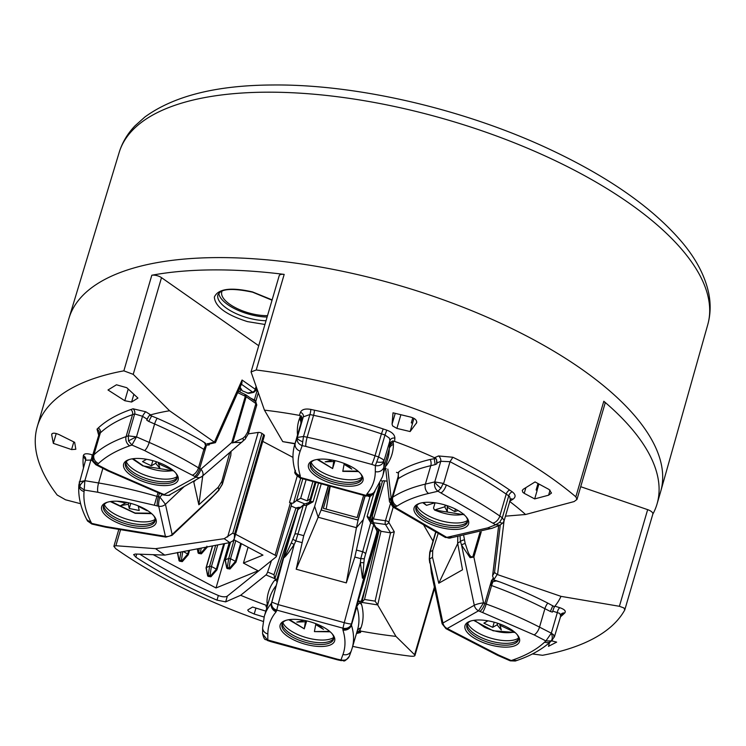 <?xml version="1.0" encoding="UTF-8"?>
<svg xmlns="http://www.w3.org/2000/svg" width="746" height="746" viewBox="0 0 746 746"><rect width="100%" height="100%" fill="white"/><g stroke="black" fill="none" stroke-linecap="round" stroke-linejoin="round"><path stroke-width="1.12" d="M428.605 493.442A7.003 5.222 -103.3 0 1 425.388 484.117L434.759 481.907L443.18 483.371L440.951 488.164L437.977 491.232L428.605 493.442C415.848 496.454 405.339 500.659 397.086 506.077L395.539 506.776A7.003 5.464 -107.1 0 1 392.014 497.526L398.196 476.377M92.355 460.58L90.881 460.077L84.848 480.685L84.205 490.001L79.906 486.905L79.281 481.879L84.848 480.685A7.003 3.292 146.1 0 0 79.906 486.905M87.702 521.212A7.003 2.676 -32.9 0 1 87.543 521.016L91.87 524.037M205.868 444.803L206.511 445.129L199.676 468.497A7.003 2.835 16.3 0 1 198.464 467.845L203.863 449.39A210.876 85.203 -163.7 0 0 154.609 423.97L148.724 421.406L146.757 420.147L147.046 419.168L142.523 416.287L136.49 436.886L131.921 445.045L128.554 441.017L128.256 435.841L136.49 436.886A7.003 0.643 153.7 0 0 128.554 441.017M98.621 434.993L97.017 429.137A4.206 3.749 47.1 0 1 99.097 434.032L100.356 432.866L93.949 454.771L92.691 455.955L99.097 434.032L92.317 456.533L92.691 455.955L93.25 460.981L97.25 464.646L95.852 464.721L107.638 470.791L159.998 493.498A7.003 0.998 -70 0 0 160.595 493.059L164.586 494.794A7.003 5.968 60.5 0 0 169.836 494.738C170.424 495.475 168.27 495.558 163.393 494.971L195.946 477.058A7.003 2.341 -64.7 0 0 200.944 469.103L231.792 442.509A3.506 1.417 16.3 0 1 232.659 443.003L246.18 396.76L245.415 394.597M341.836 660.275L340.978 659.958L342.964 654.466A7.003 6.406 19.9 0 0 351.347 650.698L349.361 656.191C342.908 664.285 344.083 659.408 341.323 660.658L337.686 659.884A7.003 1.175 -78 0 1 337.341 659.184L267.795 639.975L267.842 633.951A7.003 6.369 0.5 0 1 262.639 627.75L262.592 633.764L267.31 639.919M490.905 585.284A7.003 2.835 -163.7 0 0 491.586 585.554L486.187 604.008A7.003 2.835 16.3 0 1 484.825 603.439L491.661 580.062L492.351 580.369L490.905 585.284L492.892 581.749L496.351 580.929L499.885 581.945A213.682 86.331 16.3 0 1 547.788 603.104L554.418 606.74L553.933 607.822L554.893 606.162L559.892 607.729C564.647 609.417 566.242 611.188 564.675 613.053A4.206 3.739 -133.2 0 0 561.402 613.883L554.427 636.758L551.229 641.084A7.003 6.229 -133.1 0 1 544.645 642.12C536.943 649.3 526.517 655.193 513.388 659.8L511.234 660.555L498.514 655.007A7.003 1.921 -66.5 0 1 497.517 655.286L510.236 660.825L515.682 660.881M552.478 639.909L550.986 640.917L545.904 640.945L551.313 633.186L553.579 634.753L554.054 637.336M387.836 469.075L391.118 497.806A7.003 5.464 72.9 0 0 394.643 507.047L446.798 537.39A7.003 5.464 72.9 0 0 450.659 537.931L445.073 537.288A7.003 3.348 -59.8 0 0 446.798 537.39L487.809 527.87L495.642 524.774L500.016 525.137L503.093 522.769A7.003 2.024 -143.8 0 1 499.671 522.321L502.328 517.78L504.165 520.596L503.093 522.769M510.208 499.242L509.714 496.715L508.735 495.857L502.328 517.78L499.801 516.027L506.208 494.122A252.931 102.193 -163.7 0 0 480.946 478.111L450.025 461.69L440.783 461.298L434.759 481.907C434.013 485.935 435.086 489.04 437.977 491.232L495.642 524.774L499.671 522.321M383.929 461.112L383.873 467.127A210.876 85.203 16.3 0 1 382.474 476.834L387.864 458.38A210.876 85.203 -163.7 0 0 389.272 448.672L389.953 440.504L383.929 461.112C382.428 464.749 379.574 466.25 375.35 465.616L378.586 456.953L383.034 459.433L383.929 461.112A7.003 2.499 -168.6 0 1 376.916 461.97M310.784 409.405A4.206 0.709 102.1 0 1 309.935 414.534L303.296 416.846L302.316 419.709L301.664 416.641L299.379 415.382L300.424 412.314C301.86 409.395 305.319 408.426 310.784 409.405L314.411 410.179A256.41 103.601 16.3 0 1 383.202 428.959L386.754 430.144C392.042 432.102 394.746 434.759 394.886 438.107A4.206 3.478 -175.3 0 0 389.953 440.504L389.281 438.051L384.992 435.03L378.586 456.953L375.024 455.759A252.931 102.193 16.3 0 0 307.156 437.231L303.519 436.457L309.935 414.534L313.572 415.317L307.156 437.231A7.003 1.175 102 0 0 305.813 446.406L302.177 445.632L300.181 451.125A7.003 6.406 -160.1 0 1 295.285 442.938L297.272 437.454L303.519 436.457L302.177 445.632C298.214 444.038 296.582 441.306 297.272 437.454A7.003 2.527 17.4 0 0 302.391 441.623M329.639 631.34L314.439 631.601M267.516 315.642A31.36 12.673 16.3 0 1 266.947 315.651A31.36 12.673 16.3 0 1 225.581 300.806A31.36 12.673 16.3 0 1 221.758 291.928A31.36 12.673 16.3 0 1 222.038 291.145M80.605 503.727L65.573 499.801L57.2 495.027A308.285 124.554 16.3 0 1 37.3 426.544A308.285 124.554 16.3 0 1 123.855 370.846L133.217 374.352L161.5 277.652L258.722 345.734M256.223 369.988L251.057 371.946L279.209 275.675A7.003 2.835 16.3 0 1 284.179 274.388L256.223 369.988A308.285 124.554 16.3 0 1 575.847 496.836L603.803 401.236A308.285 124.554 16.3 0 1 619.693 415.802A308.285 124.554 16.3 0 1 657.039 503.988A308.285 124.554 16.3 0 1 652.797 514.208M580.705 486.7L647.659 509.649A7.003 2.835 16.3 0 1 651.985 512.082A7.003 2.835 16.3 0 1 652.834 514.087L624.775 609.93A308.285 124.554 16.3 0 1 542.529 655.286L532.448 653.944M434.62 588.24L414.935 655.529L414.59 654.736C415.569 656.032 414.086 656.508 410.16 656.144A308.285 124.554 16.3 0 1 352.699 646.372M263.161 621.437A308.285 124.554 16.3 0 1 115.77 548.711L113.877 546.314L115.872 545.727L120.386 530.303M624.775 609.93L623.945 607.953L619.394 606.293L560.992 596.352A242.385 97.931 16.3 0 1 554.893 606.162A242.385 97.931 -163.7 0 1 554.418 606.74M266.788 607.869L265.809 605.146A242.385 97.931 16.3 0 1 240.65 595.289L225.674 601.863L216.993 600.148A295.677 119.463 16.3 0 1 135.819 557.15L133.637 554.614L135.371 554.026L164.801 555.108L229.805 542.594L233.05 540.794L234.319 538.612L234.524 534.257A140.127 56.621 16.3 0 1 232.845 533.082L224.201 538.687L155.588 548.674A242.385 97.931 -163.7 0 0 164.801 555.108M264.112 617.054L254.2 614.023L248.744 611.534L247.719 610.125M358.201 601.397L356.765 606.321A7.003 2.835 -163.7 0 0 356.83 606.647L351.431 625.101A7.003 2.835 16.3 0 1 351.385 624.458L358.201 601.397A4.206 1.697 16.3 0 1 360.635 602.805A4.206 1.697 16.3 0 1 361.101 603.467L361.773 605.146A213.682 86.331 16.3 0 1 360.98 627.787L359.385 630.846A242.385 97.931 -163.7 0 0 361.045 631.153L360.505 632.496A4.206 4.075 22.2 0 0 356.42 633.643M356.765 606.321L358.947 603.439L360.514 603.206L361.773 605.146M234.319 538.612L264.401 435.729A2.807 1.128 -163.7 0 0 264.065 434.927A2.807 1.128 -163.7 0 0 263.664 434.601L234.524 534.257M412.79 417.797L411.298 422.87L412.566 423.215L410.132 431.552L396.891 428.409L392.657 425.947L392.06 424.204L395.231 413.359M538.006 483.529L536.113 489.991L537.111 490.579L534.677 498.906L524.214 493.33L522.862 492.332L522.265 490.448L523.272 489.255L535.059 481.925L549.047 489.479L551.49 493.041L548.59 495.195L550.072 490.131M215.342 442.686L209.393 443.991L207.211 443.637L209.216 444.933L206.511 445.129M358.22 601.08L361.316 601.295L361.829 602.582L379.182 530.238M390.279 504.221L385.458 520.699A2.807 0.96 97.1 0 0 385.449 524.457L390.55 532.831L375.107 601.145L377.672 604.913L361.782 602.395L364.524 599.467L380.982 531.292L376.096 527.954M560.47 615.422L559.817 613.417L552.683 611.114M156.184 520.158A28.376 11.46 16.3 0 1 142.533 528.355A28.376 11.46 16.3 0 1 101.615 509.387A28.376 11.46 16.3 0 1 106.706 502.45A28.376 11.46 16.3 0 1 132.117 503.764A28.376 11.46 16.3 0 1 154.236 516.344A28.376 11.46 16.3 0 1 156.184 520.158M107.527 502.179A26.837 10.845 -163.7 0 0 103.498 506.012A26.837 10.845 -163.7 0 0 103.452 508.455A26.837 10.845 -163.7 0 0 106.753 513.696A26.837 10.845 -163.7 0 0 142.15 526.387A26.837 10.845 -163.7 0 0 155.009 521.081A26.837 10.845 -163.7 0 0 155.056 518.638A26.837 10.845 -163.7 0 0 153.695 515.682M126.717 460.59A28.376 11.46 16.3 0 1 128.694 459.704A28.376 11.46 16.3 0 1 174.685 471.873A28.376 11.46 16.3 0 1 176.224 473.598A28.376 11.46 16.3 0 1 175.058 483.464A28.376 11.46 16.3 0 1 137.935 479.352A28.376 11.46 16.3 0 1 126.717 460.59M129.515 459.433A26.837 10.845 -163.7 0 0 128.387 459.984A26.837 10.845 -163.7 0 0 125.496 463.266A26.837 10.845 -163.7 0 0 128.741 470.95A26.837 10.845 -163.7 0 0 151.615 482.103A26.837 10.845 -163.7 0 0 174.107 481.618A26.837 10.845 -163.7 0 0 177.007 478.335A26.837 10.845 -163.7 0 0 175.683 472.936M298.335 507.308L297.477 508.259L295.966 508.063L291.108 506.021M139.828 554.185A295.677 119.463 -163.7 0 0 218.364 595.485A7.003 2.835 -163.7 0 0 227.353 596.091L271.469 560.628L267.6 572.023L273.987 574.709L274.78 578.756L276.915 579.474L294.978 517.687M298.176 507.989L274.854 578.663L265.968 574.933L240.65 595.289M309.413 621.577A28.376 11.46 16.3 0 1 331.196 632.767A28.376 11.46 16.3 0 1 332.735 634.492A28.376 11.46 16.3 0 1 305.394 644.264A28.376 11.46 16.3 0 1 282.529 631.918A28.376 11.46 16.3 0 1 285.205 620.597A28.376 11.46 16.3 0 1 309.413 621.577M468.087 622.127A28.376 11.46 16.3 0 1 470.064 621.241A28.376 11.46 16.3 0 1 516.055 633.41A28.376 11.46 16.3 0 1 517.603 635.144A28.376 11.46 16.3 0 1 516.428 645.001A28.376 11.46 16.3 0 1 479.305 640.898A28.376 11.46 16.3 0 1 468.087 622.127M470.885 620.98A26.837 10.845 -163.7 0 0 469.766 621.53A26.837 10.845 -163.7 0 0 466.865 624.812A26.837 10.845 -163.7 0 0 470.111 632.487A26.837 10.845 -163.7 0 0 492.985 643.649A26.837 10.845 -163.7 0 0 515.477 643.164A26.837 10.845 -163.7 0 0 518.377 639.872A26.837 10.845 -163.7 0 0 517.053 634.473M458.296 510.628A28.376 11.46 16.3 0 1 466.67 517.435A28.376 11.46 16.3 0 1 454.967 529.446A28.376 11.46 16.3 0 1 424.371 521.09A28.376 11.46 16.3 0 1 419.14 503.541A28.376 11.46 16.3 0 1 458.296 510.628M419.961 503.27A26.837 10.845 -163.7 0 0 415.932 507.103A26.837 10.845 -163.7 0 0 419.187 514.787A26.837 10.845 -163.7 0 0 425.649 519.58A26.837 10.845 -163.7 0 0 454.584 527.487A26.837 10.845 -163.7 0 0 467.444 522.172A26.837 10.845 -163.7 0 0 466.119 516.773M337.751 461.326A28.376 11.46 16.3 0 1 359.544 472.516A28.376 11.46 16.3 0 1 361.083 474.251A28.376 11.46 16.3 0 1 333.742 484.014A28.376 11.46 16.3 0 1 310.877 471.668A28.376 11.46 16.3 0 1 313.553 460.347A28.376 11.46 16.3 0 1 337.751 461.326M103.871 505.126A26.837 10.845 -163.7 0 0 103.862 505.452A26.837 10.845 -163.7 0 0 103.992 506.609A26.837 10.845 -163.7 0 0 107.293 511.849A26.837 10.845 -163.7 0 0 133.469 523.692A26.837 10.845 -163.7 0 0 155.009 520.41A26.837 10.845 -163.7 0 0 155.177 520.13M125.86 462.38A26.837 10.845 -163.7 0 0 125.85 462.707A26.837 10.845 -163.7 0 0 129.282 469.103A26.837 10.845 -163.7 0 0 152.147 480.265A26.837 10.845 -163.7 0 0 174.648 479.771A26.837 10.845 -163.7 0 0 176.998 477.664A26.837 10.845 -163.7 0 0 177.175 477.384M282.37 623.274A26.837 10.845 -163.7 0 0 282.361 623.609A26.837 10.845 -163.7 0 0 285.793 629.997A26.837 10.845 -163.7 0 0 306.401 640.581A26.837 10.845 -163.7 0 0 333.518 638.567A26.837 10.845 -163.7 0 0 333.686 638.278M286.026 620.327A26.837 10.845 -163.7 0 0 282.007 624.169A26.837 10.845 -163.7 0 0 285.252 631.843A26.837 10.845 -163.7 0 0 305.86 642.427A26.837 10.845 -163.7 0 0 333.518 639.229A26.837 10.845 -163.7 0 0 332.194 633.83M467.229 623.917A26.837 10.845 -163.7 0 0 467.22 624.253A26.837 10.845 -163.7 0 0 470.651 630.64A26.837 10.845 -163.7 0 0 493.526 641.802A26.837 10.845 -163.7 0 0 516.018 641.318A26.837 10.845 -163.7 0 0 518.377 639.21A26.837 10.845 -163.7 0 0 518.545 638.921M416.305 506.217A26.837 10.845 -163.7 0 0 416.296 506.543A26.837 10.845 -163.7 0 0 419.728 512.94A26.837 10.845 -163.7 0 0 426.19 517.743A26.837 10.845 -163.7 0 0 467.444 521.501A26.837 10.845 -163.7 0 0 467.611 521.221M310.718 463.024A26.837 10.845 -163.7 0 0 310.709 463.359A26.837 10.845 -163.7 0 0 314.141 469.747A26.837 10.845 -163.7 0 0 334.749 480.331A26.837 10.845 -163.7 0 0 361.866 478.317A26.837 10.845 -163.7 0 0 362.034 478.027M314.374 460.077A26.837 10.845 -163.7 0 0 310.355 463.919A26.837 10.845 -163.7 0 0 313.6 471.593A26.837 10.845 -163.7 0 0 334.208 482.177A26.837 10.845 -163.7 0 0 361.866 478.979A26.837 10.845 -163.7 0 0 360.542 473.579M104.328 504.436A27.779 11.218 -163.7 0 0 107.405 508.772A27.779 11.218 -163.7 0 0 131.986 520.531A27.779 11.218 -163.7 0 0 155.168 519.3M126.316 461.69A27.779 11.218 -163.7 0 0 129.394 466.026A27.779 11.218 -163.7 0 0 153.061 477.571A27.779 11.218 -163.7 0 0 176.345 477.067A27.779 11.218 -163.7 0 0 177.156 476.554M208.218 576.378L207.864 575.52L208.638 575.306L210.493 575.931L210.848 576.789L208.218 576.378M179.6 561.216L179.236 560.358L180.019 560.143L181.875 560.768L182.229 561.626L179.6 561.216M227.297 568.601L226.943 567.743L227.726 567.538L229.572 568.154L229.936 569.012L227.297 568.601M282.837 622.584A27.779 11.218 -163.7 0 0 285.905 626.92A27.779 11.218 -163.7 0 0 307.24 637.877A27.779 11.218 -163.7 0 0 333.667 637.448M283.937 556.861L271.777 602.125L278.081 604.596L276.747 610.097A7.003 6.406 -170 0 1 271.647 602.721A7.003 6.406 -170 0 1 271.777 602.153M291.304 542.892L294.194 544.533L288.338 552.898C284.487 557.728 283.06 558.894 284.058 556.395A3.506 1.417 16.3 0 1 284.077 556.339A3.506 1.417 16.3 0 1 284.31 556.003C284.72 557.691 289.038 547.601 291.304 542.892L294.847 534.239L303.277 505.424L297.831 509.76L304.06 504.259L303.277 505.424L306.653 505.331L295.836 540.934L292.945 539.293M373.532 522.974L377.047 529.809L377.178 531.422L363.656 577.665A3.506 1.417 16.3 0 1 363.75 578.159L351.487 623.861A7.003 6.406 -170 0 1 342.936 628.169L276.747 610.097L276.645 610.694A7.003 6.406 -170 0 1 271.544 603.318L284.058 556.395M467.695 623.227A27.779 11.218 -163.7 0 0 470.763 627.563A27.779 11.218 -163.7 0 0 494.439 639.117A27.779 11.218 -163.7 0 0 517.715 638.613A27.779 11.218 -163.7 0 0 518.526 638.1M416.762 505.527A27.779 11.218 -163.7 0 0 419.839 509.863A27.779 11.218 -163.7 0 0 426.535 514.833A27.779 11.218 -163.7 0 0 467.602 520.391M311.175 462.334A27.779 11.218 -163.7 0 0 314.252 466.67A27.779 11.218 -163.7 0 0 335.579 477.627A27.779 11.218 -163.7 0 0 362.015 477.198M208.199 575.38L209.607 566.205L211.444 566.503L217.757 544.916M227.288 567.613L228.696 558.428L230.533 558.726L235.801 540.719M198.678 553.439L198.324 552.59L199.107 552.376L200.954 552.991L201.308 553.849L198.678 553.439M373.429 524.279L370.669 522.806L371.527 521.333L373.69 523.328L373.429 524.279M306.709 620.896L304.321 628.589L305.543 620.635M445.884 505.266L444.737 506.832L434.498 509.994L433.51 508.063L435.049 502.795M335.047 460.646L332.669 468.339L333.891 460.385M304.163 504.184L310.196 502.123A2.807 1.128 -163.7 0 0 310.187 502.17M306.848 503.671L306.653 505.331L313.087 501.788A2.807 1.128 -163.7 0 0 310.196 502.123L315.978 482.345L310.215 502.067M256.037 402.364L255.654 401.665L255.887 403.549L246.18 396.76A3.506 1.417 -163.7 0 0 245.322 396.266L244.856 394.569M256.419 405.358L255.887 403.549L247.467 432.363A3.506 1.417 16.3 0 1 248.362 433.752L256.792 404.929L255.701 401.693L245.779 394.765L238.328 391.184M218.923 490.234L210.633 498.813L218.82 489.963L218.224 487.259L221.823 481.44L222.383 483.958A3.506 1.417 16.3 0 1 222.373 484.275L218.82 489.963L222.383 483.958L230.803 455.452L230.962 451.526M344.447 463.518L344.009 464.254L351.814 469.113L346.461 464.338M330.795 459.806L332.119 460.17L325.163 461.839L333.882 461.485L334.18 460.45M445.259 505.07L444.737 506.832L447.358 511.821L447.33 505.732M447.227 505.704L447.358 511.821M447.852 505.909L447.432 507.336L454.715 511.579L455.442 509.089M454.715 511.579L458.109 510.525M487.987 620.821L483.874 623.143L492.705 627.33L497.078 624.85L501.312 629.988L499.624 623.917M492.705 627.33L494.206 622.201M498.114 623.386L497.078 624.85L497.563 623.208M302.456 620.057L303.771 620.42L296.815 622.089L305.534 621.735L305.841 620.7M316.099 623.768L315.661 624.505L323.466 629.363L318.113 624.588M146.617 459.275L142.505 461.606L151.335 465.784L155.709 463.313L159.942 468.441L158.255 462.38M151.335 465.784L152.827 460.664M156.735 461.849L155.709 463.313L156.194 461.662M130.764 503.382L129.263 508.502L139.232 510.469L138.299 506.264L147.121 510.768L143.661 508.334M126.643 502.403L120.796 505.574L128.331 504.296L128.293 502.767M128.741 502.869L128.331 504.296L129.263 508.502M344.251 463.443L342.787 471.351M422.73 502.655L426.516 505.35L434.871 502.776M514.787 632.235L499.68 625.148L500.007 624.057M314.448 631.349L315.903 623.693M173.408 470.689L158.311 463.602L158.628 462.511M116.908 501.209L126.214 503.046L126.419 502.356M332.651 468.581L317.861 459.359M463.928 514.18C455.685 516.101 445.875 514.712 434.498 509.994L464.124 514.759M304.303 628.831L289.513 619.609M363.628 495.363L357.138 517.565L323.363 508.343L329.863 486.14M321.33 510.077L328.445 485.758M365.036 495.745L357.921 520.065M463.77 535.898L465.168 543.498C467.033 548.207 469.066 558.334 472.843 556.665L479.967 532.308M365.195 495.792L358.08 520.111L321.116 510.022L328.231 485.693M330.217 486.243L326.17 509.108M437.035 462.93L436.541 459.536L434.508 457.708L438.517 455.955A4.206 2.807 66.4 0 1 440.783 461.298L437.035 462.93L436.746 463.919L435.123 464.637L430.787 465.663A210.876 85.203 -163.7 0 0 398.187 478.727A7.003 2.835 -163.7 0 1 397.842 478.913L398.644 472.004A4.206 1.697 -163.7 0 0 398.336 472.423A4.206 1.697 -163.7 0 0 398.317 472.554M398.336 472.423L400.052 470.922A213.682 86.331 16.3 0 1 430.218 459.461L436 458.389M235.848 562.214L235.484 561.356L235.848 562.214L235.484 561.356L230.533 558.726M188.141 554.828L187.787 553.97L188.141 554.828L187.787 553.97L183.236 551.555M216.76 569.991L216.349 569.095L211.444 566.503M377.271 530.555L377.271 531.917A3.506 1.417 -163.7 0 0 377.178 531.422L373.699 524.652L364.281 558.773L360.756 558.661L370.669 522.806L367.107 516.54A2.807 1.128 16.3 0 1 369.615 518.395L379.751 483.706M321.116 510.022L318.16 517.239L356.429 527.692L358.08 520.111M370.175 496.071L363.283 519.654L356.429 527.692L346.312 582.896L296.19 569.217L318.16 517.239L314.653 506.375L321.265 483.79M379.565 485.553L380.096 489.273M386.158 468.395L385.701 468.619L389.477 501.694A7.003 5.185 173.5 0 1 391.118 497.806L392.014 497.526A7.003 2.835 16.3 0 0 392.788 497.181A7.003 6.061 56.7 0 0 397.086 506.077M435.934 531.982L430.116 551.872L429.267 559.034L429.743 552.301L435.72 531.851M431.393 572.993L430.209 562.848L431.393 573.003L442.145 623.833A7.003 1.278 -11.9 0 1 442.938 623.013A7.003 5.968 60.5 0 0 447.208 628.533A7.003 2.341 115.3 0 1 446.005 628.71L442.145 623.833M481.217 531.954L473.869 557.057L470.083 557.644L461.56 545.121L460.459 541.512L460.077 536.486M378.698 529.884L377.448 534.164C376.348 537.614 376.096 537.969 376.693 535.218L363.75 578.159L362.444 578.178L360.383 562.605L360.756 558.661L354.835 557.048L363.283 519.654M438.21 533.306L432.727 550.399L430.116 551.872A3.506 1.417 -163.7 0 0 429.743 552.301M492.92 578.327L492.323 580.36M398.178 473.067L396.508 472.33M276.915 579.474A4.206 1.697 -163.7 0 0 275.106 579.978L276.729 580.994L277.139 582.15M198.259 553.15L197.569 548.804M235.484 561.356L229.572 568.154L229.936 569.012M228.696 558.428L234.095 539.815M187.787 553.97L181.875 560.768L182.229 561.626M216.405 569.133L210.493 575.931L210.848 576.789M209.607 566.205L215.678 545.317M314.653 506.375L303.734 535.665L298.223 534.155A3.506 1.417 -163.7 0 0 294.847 534.239M376.693 535.218A2.807 2.564 10 0 0 376.777 534.714M232.659 443.003L242.879 438.312A3.506 2.275 48 0 1 242.767 441.324A3.506 2.275 48 0 1 242.553 441.483L241.49 442.453L231.792 442.509L245.322 396.266L238.282 392.928L237.722 391.193M221.823 481.44L229.796 452.533M238.282 392.928L237.657 392.676M374.846 491.567C368.188 499.932 369.68 495.027 366.351 496.109L366.398 495.503A7.003 6.406 10 0 0 374.949 491.222L374.977 491.185M464.068 539.89A3.506 1.119 163.1 0 0 460.459 541.512L457.652 543.097L457.839 536.197M457.652 543.097L462.52 569.795L438.779 583.223L457.727 543.508M438.779 583.223L432.512 557.318L432.727 550.399M354.835 557.048L346.312 582.906M296.19 569.217L303.734 535.665M496.351 580.929L496.407 580.752A4.206 1.697 -163.7 0 0 493.563 580.229L494.066 579.418L492.565 576.089L498.654 525.678M493.833 579.297L493.563 580.229M206.017 547.172L200.954 552.991L201.308 553.849M206.866 546.193L207.22 547.051M226.887 568.312L225.348 559.789L228.658 558.437M225.301 560.414L225.348 559.789M179.18 560.927L177.688 552.627M177.595 553.028L177.641 552.404L177.595 553.028M207.798 576.089L206.26 567.566L209.57 566.214M206.213 568.191L206.26 567.566M369.904 520.158L378.819 489.656L379.966 483.287M378.949 530.07L358.267 600.81M202.744 475.855L198.837 504.781L193.764 481.925L195.461 480.256M218.224 487.259L198.846 504.781M162.432 494.523L159.821 496.995L165.444 504.305A7.003 6.257 167.5 0 1 158.712 506.226A7.003 1.389 -78.8 0 1 159.821 496.995L158.394 496.715A7.003 2.835 16.3 0 1 156.921 496.351L157.975 492.752M472.843 556.665A3.506 1.417 -163.7 0 1 473.869 557.057L483.557 602.843L478.559 610.797A7.003 5.968 -119.5 0 1 474.288 605.276L461.56 545.121A3.506 1.119 163.1 0 1 465.168 543.498M361.316 601.295L365.363 587.475M209.495 443.963L209.216 444.933M337.341 659.184L340.978 659.958C345.156 660.825 347.99 659.455 349.482 655.837M434.368 587.083L414.59 654.736L395.967 636.394L377.718 604.987L394.27 531.767L388.769 522.293A2.807 1.128 16.3 0 0 388.517 521.986A2.807 1.128 16.3 0 0 385.458 520.699A140.127 56.621 16.3 0 1 373.494 518.964L384.647 480.825A2.807 1.128 -163.7 0 0 382.428 481.31L372.347 515.756L372.105 521.547M308.219 503.718L309.795 501.172L315.353 482.177L309.786 501.228L310.205 498.841L307.287 500.883A140.127 56.621 16.3 0 1 300.685 498.263L306.121 479.659M300.181 451.125C297.477 458.603 297.486 466.744 300.218 475.538L300.321 476.834A7.003 6.406 -170 0 1 295.146 470.866M302.316 419.709L301.598 421.947L300.293 416.399L301.039 415.69M392.06 424.204L393.011 412.808L410.72 417.107C415.559 418.525 417.415 420.66 416.296 423.514L416.781 421.882M416.734 422.609L410.132 431.552M247.98 609.818L252.614 607.039L265.837 611.133M302.839 478.764L296.479 500.519L300.685 498.263M233.88 539.703L262.974 555.117L243.438 563.071L258.088 570.83L216.014 587.969L153.172 554.679M243.438 563.071L248.073 547.219M372.338 515.803L373.242 522.694L385.449 524.457A2.807 2.359 149.8 0 0 388.769 522.293L393.207 507.121M382.428 481.31A2.807 1.128 -163.7 0 0 382.418 481.357L372.366 515.728M390.298 532.803L380.982 531.292M145.787 411.773A4.206 0.849 122.5 0 0 142.523 416.287L134.662 413.927L128.256 435.841L126.102 436.596L132.508 414.683L134.662 413.927A4.206 3.348 70.5 0 0 133.012 408.78L145.787 411.773L150.645 414.86L148.79 416.109L147.046 419.168M87.151 520.344L86.284 518.601A7.003 6.005 -26.5 0 0 90.751 521.622L91.627 523.366L105.559 526.536L163.989 536.122A7.003 1.389 101.2 0 0 164.428 536.84L162.218 536.514A7.003 2.704 -84.4 0 1 161.108 535.693M83.449 467.621A256.41 103.601 16.3 0 1 83.216 457.233L83.356 455.685C83.888 453.484 86.76 453.176 91.954 454.743A4.206 1.361 108.7 0 1 90.881 460.077L85.65 460.189M124.796 400.723L107.993 389.99L116.46 384.787L126.745 387.696L137.945 398.075L131.604 402.029L124.796 400.723L128.209 389.058M56.22 433.51L53.339 443.357L51.707 434.853C51.959 432.689 54.458 432.624 59.204 434.657L74.647 442.331L75.831 449.269L71.569 449.577L73.807 441.912M239.643 388.228L242.254 390.801L248.716 393.403L253.799 392.349L255.99 390.382A2.807 1.128 16.3 0 0 255.645 389.58A2.807 1.128 16.3 0 0 255.272 389.272L242.058 380.012L214.391 442.164L169.547 410.757L133.217 374.352M438.517 455.955L452.878 457.251L450.025 461.69L443.478 484.07L443.18 483.371M443.478 484.07L446.332 484.928A7.003 2.555 116.2 0 1 441.128 492.789M534.677 498.906L548.59 495.195M537.017 490.514L538.91 484.023M412.538 423.215L413.946 418.385M232.845 533.082L261.986 433.426A140.127 56.621 -163.7 0 0 263.664 434.601M296.479 500.519L293.532 502.888A2.807 1.128 16.3 0 1 289.523 502.45L290.418 502.925L275.125 555.211L235.587 534.267M295.892 508.035L297.113 507.672A2.807 1.893 82.5 0 0 298.195 507.989L299.612 507.802M271.469 560.628L276.132 556.88A2.807 1.128 -163.7 0 0 276.318 556.609A2.807 1.128 -163.7 0 0 275.125 555.211M229.246 542.706L216.014 587.969M384.647 480.825A140.127 56.621 -163.7 0 0 387.137 481.226M205.598 445.791L204.432 449.717A7.003 2.835 -163.7 0 1 203.863 449.39A7.003 3.581 -58.5 0 1 205.598 445.791L204.712 442.91L202.147 441.054L204.758 442.742A4.206 1.697 16.3 0 1 206.008 444.532L205.402 446.612M294.95 443.823L282.753 441.623L295.024 443.572M297.533 435.002A213.682 86.331 16.3 0 1 299.435 418.748L300.293 416.399M301.664 416.641L302.027 420.688M389.412 444.551L391.93 441.287L389.701 443.572M394.886 438.107L394.606 441.39L391.93 441.287M393.002 440.802L393.422 444.411A213.682 86.331 16.3 0 1 386.493 465.383L385.262 466.726M389.3 445.894L393.44 441.828M398.644 472.004L400.052 470.922M435.123 464.637L434.237 458.52M436.541 459.536L436.746 463.919M500.268 525.035L494.542 572.48L497.153 574.485L494.066 579.418M496.407 580.752L499.885 581.945M553.933 607.822L552.394 612.102L550.371 611.478L552.851 605.705M549.56 642.595L548.469 646.344L556.647 642.129L551.499 640.833M267.422 605.733L267.003 602.125A213.682 86.331 16.3 0 1 273.922 581.162L275.05 580.155M267.506 605.426L266.975 604.708M273.922 581.162L275.106 579.978M267.413 605.733A242.385 97.931 -163.7 0 1 265.809 605.146L267.32 606.05M267.6 572.023A2.807 0.699 112.8 0 1 265.968 574.933M356.653 632.869L360.131 630.146M356.541 633.242L359.385 630.846M358.294 631.47L361.045 631.153A242.385 97.931 16.3 0 0 395.967 636.394M560.992 596.352L497.153 574.485M251.057 371.946L264.448 410.151L282.753 441.623M261.986 433.426A2.807 1.128 -163.7 0 0 258.191 432.438L227.623 536.999M291.416 504.585A2.807 1.128 -163.7 0 0 291.602 504.324A2.807 1.128 -163.7 0 0 290.418 502.925M381.178 480.555A2.807 1.128 16.3 0 1 382.316 481.674M394.27 531.767L390.55 532.831M146.757 420.147L148.79 416.109M149.573 415.158L157.154 418.254A213.682 86.331 16.3 0 1 202.147 441.054M148.724 421.406L151.699 415.876M207.537 443.823L214.391 442.164M53.339 443.357L71.569 449.577M52.043 433.696L51.735 434.2M215.445 442.602L241.956 383.024L242.058 380.012M509.742 501.508A242.385 97.931 16.3 0 1 525.576 514.507L574.084 501.582L576.975 499.447L605.015 403.567A7.003 2.835 16.3 0 0 603.803 401.236M505.462 516.157L525.576 514.507M264.448 410.151A242.385 97.931 16.3 0 1 299.379 415.382M297.272 437.454L303.296 416.846A4.206 3.506 18.9 0 0 300.424 412.314M394.606 441.39A242.385 97.931 16.3 0 1 434.508 457.708M452.878 457.251A256.41 103.601 16.3 0 1 509.695 490.066L512.213 491.8C515.766 494.505 516.008 496.995 512.95 499.251L509.546 501.359M510.46 499.111A4.206 3.077 -121.8 0 1 512.95 499.251M559.892 607.729A4.206 1.912 -72.5 0 0 557.337 612.578L551.313 633.186A7.003 3.954 66.9 0 1 550.986 640.917M564.675 613.053L563.417 614.228A256.41 103.601 16.3 0 1 560.19 617.045M360.505 632.496L356.644 633.503M267.012 607.123A4.206 4.047 -8.6 0 0 266.042 606.703M248.334 433.874L258.191 432.438M155.588 548.674L115.872 545.727M262.751 441.38L292.973 457.391M423.523 524.755L433.016 541.092M97.017 429.137L98.267 427.971A256.41 103.601 16.3 0 1 130.858 409.535L133.012 408.78M150.645 414.86A242.385 97.931 16.3 0 1 169.547 410.757M91.954 454.743L92.765 455.013M264.933 324.473L247.458 321.61C226.085 314.803 215.044 306.625 214.354 297.076C218.093 288.721 230.812 287.005 252.521 291.919L272.122 299.892M575.847 496.836L576.975 499.447M161.5 277.652A7.003 2.835 -163.7 0 0 151.811 275.237A308.285 124.554 16.3 0 1 284.179 274.388M218.792 293.215A34.26 13.838 -163.7 0 0 249.462 314.336A34.26 13.838 -163.7 0 0 267.115 317.031M434.759 481.907A7.003 1.688 41.3 0 0 440.951 488.164M105.559 526.536A7.003 0.951 102.8 0 0 105.801 527.217L91.87 524.046L87.543 521.016A7.003 2.676 -32.9 0 1 87.468 520.876M92.317 456.533L92.616 461.28L93.25 460.981M151.14 513.192L135.035 513.034L111.014 501.461M172.904 470.512C164.316 472.218 154.422 470.633 143.241 465.774L133.002 458.715M707.786 324.566C710.584 314.43 710.891 303.967 708.7 293.178C705.147 276.421 696.577 259.813 682.991 243.364C654.251 209.066 610.387 177.986 551.378 150.105C465.635 109.476 357.269 84.084 272.663 84.988C216.424 85.24 173.818 95.926 144.845 117.029L135.026 125.813C127.519 133.646 122.232 142.523 119.173 152.445A306.634 123.892 16.3 0 1 266.052 92.187A306.634 123.892 16.3 0 1 670.505 237.303A306.634 123.892 16.3 0 1 707.786 324.566L660.769 491.222A308.285 124.554 16.3 0 1 660.639 491.689L657.039 503.988M37.3 426.544L68.856 318.635A308.285 124.554 16.3 0 1 68.996 318.178A308.285 124.554 16.3 0 1 155.41 262.937A308.285 124.554 16.3 0 1 216.657 257.594A308.285 124.554 16.3 0 1 287.779 262.088A308.285 124.554 16.3 0 1 623.292 403.493A308.285 124.554 16.3 0 1 660.769 491.222M123.855 370.846L151.811 275.237M179.581 560.218L180.84 552.021M199.275 548.469L198.669 552.45M365.27 553.467A3.506 1.417 -163.7 0 0 364.934 553.019A3.506 1.417 -163.7 0 0 362.239 551.639L356.728 550.128M379.938 483.352L378.819 489.656A4.206 1.697 -163.7 0 0 379.341 490.784A4.206 1.697 -163.7 0 0 379.583 491.008M373.541 522.965L371.527 521.333M357.987 471.099L342.796 471.099M426.516 505.35L423.448 502.552M514.274 632.048C505.685 633.755 495.792 632.179 484.611 627.321L474.372 620.262M309.571 503.074L315.661 482.261M284.31 556.003L297.831 509.76A3.506 1.417 -163.7 0 0 297.598 510.096A3.506 1.417 -163.7 0 0 297.579 510.152L284.095 556.274M371.956 521.482L369.559 518.647A2.807 2.564 -170 0 1 369.615 518.395L369.531 518.871M371.956 517.985L371.032 521.128M257.211 390.242L254.377 399.931A2.807 0.942 -64.7 0 0 254.218 400.658M240.566 389.608L239.886 391.92M250.656 398.168L254.377 399.931A2.807 1.128 -163.7 0 1 255.785 401.441L258.237 393.067M398.159 474.857A7.003 6.061 56.7 0 1 398.187 478.727L392.788 497.181A210.876 85.203 16.3 0 1 425.388 484.117L430.787 465.663A7.003 5.222 76.7 0 0 430.218 459.461M271.609 602.964A7.003 2.835 16.3 0 1 271.423 603.253L272.094 600.968M240.697 543.312L235.438 561.328M188.729 550.501L187.731 553.933M223.763 543.759L216.349 569.095M367.107 516.54L373.849 493.488M318.561 483.054L313.087 501.788M376.749 528.438L376.609 528.942M363.656 577.665C362.118 578.84 363.591 567.314 363.899 562.717L360.383 562.605L344.26 622.668L278.081 604.596L294.194 544.533L295.836 540.934L301.766 542.556M364.281 558.773L363.899 562.717M159.392 493.274L158.394 496.715A7.003 1.389 -78.8 0 0 157.275 505.947L154.338 505.228L156.921 496.351A210.876 85.203 16.3 0 0 98.593 482.97A7.003 1.828 99.5 0 0 97.94 492.285L84.205 490.001L84.065 491.539A7.003 6.388 -174.8 0 1 78.889 484.76L85.771 459.527A4.206 3.833 5.2 0 0 83.356 455.685M247.467 432.363L245.126 436.289L242.879 438.312M432.512 557.318L429.705 558.903L430.209 562.848L442.938 623.013L474.288 605.276A7.003 1.278 168.1 0 1 483.557 602.843L484.825 603.439A7.003 2.341 115.3 0 1 479.827 611.403L478.559 610.797L447.208 628.533L448.477 629.13A7.003 2.341 115.3 0 1 447.274 629.316L446.005 628.71M201.15 548.114L200.45 552.721M229.069 567.883L230.477 558.698M181.362 560.498L182.714 551.658M209.98 575.66L211.388 566.475M377.448 534.164L377.103 532.933M244.8 439.459A3.506 2.275 -132 0 0 245.014 439.301L245.014 439.301A3.506 2.275 -132 0 0 245.126 436.289M216.228 493.134L172.149 534.481L165.444 504.305L184.02 486.728M351.487 623.861A7.003 0.746 -165 0 1 344.26 622.668L342.824 628.766A7.003 6.406 -170 0 0 351.385 624.458L351.487 623.861M225.385 559.77L230.458 542.417M206.297 567.538L212.629 545.904M200.944 469.103A7.003 3.627 49.2 0 1 202.325 476.218A7.003 3.627 49.2 0 1 202.017 476.433A7.003 5.968 -119.5 0 1 201.196 477.011A7.003 5.968 -119.5 0 1 195.946 477.058L194.678 476.461A7.003 2.341 -64.7 0 0 199.676 468.497L200.944 469.103M210.633 498.813L172.037 535.339A7.003 1.753 -133.4 0 0 172.149 534.481A7.003 6.257 -12.5 0 1 165.416 536.402L158.712 506.226L157.275 505.947M295.052 470.549A7.003 6.406 10 0 0 300.218 477.431L300.172 478.037C290.903 471.397 296.703 471.901 295.118 470.055M395.539 506.776L394.643 507.047A7.003 3.348 120.2 0 1 392.918 506.954L389.477 501.694M172.037 535.339L165.864 537.129A7.003 1.389 -78.8 0 1 165.416 536.402L163.989 536.122M301.598 421.947L300.675 424.483A210.876 85.203 -163.7 0 0 300.004 426.544L294.605 444.998C292.208 453.456 292.451 462.278 295.323 471.463A7.003 6.192 -17.3 0 0 300.218 475.538M300.321 476.834L300.218 477.431L366.398 495.503L366.51 494.906A7.003 6.406 10 0 0 374.697 491.53M366.51 494.906L367.041 493.777A7.003 6.313 39.7 0 0 374.231 492.108L382.474 476.834M393.422 444.411A7.003 6.369 -179.5 0 0 389.272 448.672L383.873 467.127A7.003 6.369 -179.5 0 1 375.303 471.64L375.35 465.616L371.788 464.422A7.003 0.606 -71.5 0 0 375.024 455.759L381.43 433.846L384.992 435.03L386.754 430.144M447.684 537.111A7.003 5.464 72.9 0 0 451.554 537.652L450.659 537.931M449.745 536.7A7.003 4.616 83.5 0 0 452.328 537.512L451.554 537.652M500.016 525.137L492.183 528.243A7.003 5.688 -111.6 0 1 487.809 527.87M448.477 629.13L450.901 630.435A7.003 3.581 121.5 0 1 449.036 630.258L447.274 629.316M544.645 642.12L545.904 640.945L534.108 634.883A7.003 2.751 -62.8 0 0 539.517 627.125A210.876 85.203 16.3 0 0 486.187 604.008A7.003 0.998 110 0 1 482.559 612.531L479.827 611.403M550.371 611.478L544.906 608.671L539.517 627.125L551.313 633.186M276.645 610.694L276.113 611.813A7.003 6.313 -140.3 0 1 271.423 603.253A210.876 85.203 16.3 0 0 264.28 616.457L262.639 627.75M351.347 650.698L352.14 648.283A210.876 85.203 16.3 0 0 351.431 625.101A7.003 6.192 162.7 0 1 342.936 630.053L342.824 628.766M273.987 574.709L295.966 508.063M312.947 481.524L307.287 500.883M163.393 494.971L162.124 494.374A7.003 2.341 -64.7 0 0 163.318 494.197M194.678 476.461L192.254 475.155A7.003 3.581 -58.5 0 0 198.464 467.845A210.876 85.203 16.3 0 0 149.209 442.425A7.003 1.921 113.5 0 1 144.64 450.584L131.921 445.045L129.767 445.791A7.003 5.576 -109.3 0 1 126.102 436.596A252.931 102.193 16.3 0 0 93.949 454.771A7.003 6.229 46.9 0 0 98.509 463.471L97.25 464.646L109.047 470.707A7.003 2.751 117.2 0 1 107.638 470.791M136.49 436.886L149.209 442.425L154.609 423.97A7.003 1.921 113.5 0 1 157.154 418.254M84.848 480.685L98.593 482.97L102.873 468.339M294.605 444.998A210.876 85.203 16.3 0 1 295.285 442.938L300.675 424.483A7.003 6.406 19.9 0 0 299.435 418.748M305.813 446.406L371.788 464.422M375.303 471.64C375.229 479.837 372.468 487.213 367.041 493.777M493.115 523.03A7.003 4.075 -55.3 0 0 499.801 516.027A252.931 102.193 16.3 0 0 446.332 484.928M482.559 612.531L534.108 634.883M498.514 655.007L450.901 630.435M513.388 659.8A7.003 5.576 70.7 0 0 517.5 660.257L515.346 661.012L510.236 660.825M342.936 630.053C345.65 638.846 345.659 646.978 342.964 654.466M267.842 633.951C267.926 625.754 270.677 618.378 276.113 611.813M271.358 641.168A7.003 0.606 108.5 0 1 270.938 641.663L267.366 640.469C265.613 638.417 264.793 642.147 262.592 633.764M498.701 525.66L492.686 575.455L494.542 572.48M315.101 482.112L310.205 498.841M375.686 527.152L381.392 531.385M98.509 463.471C106.212 456.291 116.628 450.397 129.767 445.791M160.595 493.059L109.047 470.707M144.64 450.584L192.254 475.155M90.751 521.622C85.464 510.991 83.226 500.967 84.065 491.539M97.94 492.285L154.338 505.228M133.86 394.298L131.604 402.029M240.1 387.193L242.254 390.801M247.243 393.161L252.577 392.06A2.807 1.996 79.6 0 0 253.799 392.349M509.695 490.066A4.206 2.443 124.7 0 0 506.208 494.122L508.735 495.857A4.206 2.452 124.5 0 1 512.213 491.8M547.788 603.104A7.003 2.751 117.2 0 0 544.906 608.671A210.876 85.203 -163.7 0 0 491.586 585.554A7.003 0.998 110 0 1 492.892 581.749M276.729 580.994A7.003 6.313 -140.3 0 1 277.046 582.523M276.234 585.517A210.876 85.203 -163.7 0 0 269.67 598.003L264.28 616.457M352.14 648.283L357.539 629.829A210.876 85.203 -163.7 0 0 356.83 606.647A7.003 6.192 162.7 0 1 358.947 603.439M300.75 478.195L293.532 502.888M304.704 503.867L296.46 500.529M297.113 507.672L300.312 507.252M375.107 601.145L364.524 599.467M241.415 384.237L252.577 392.06A2.807 1.651 -55 0 0 255.272 389.272L255.981 386.848M383.202 428.959L381.43 433.846A252.931 102.193 -163.7 0 0 313.572 415.317A4.206 0.699 102 0 0 314.411 410.179M524.214 493.33L525.883 487.632M396.891 428.409L400.882 414.739M268 603.71A7.003 6.369 0.5 0 0 267.003 602.125M357.175 631.06A7.003 6.406 -160.1 0 1 360.98 627.787M254.2 614.023L255.943 608.083M497.563 574.607L504.035 520.988M229.805 542.594L224.201 538.687M297.16 476.33L289.523 502.45M130.858 409.535A4.206 3.348 70.7 0 1 132.508 414.683A252.931 102.193 -163.7 0 0 100.356 432.866A4.206 3.739 46.9 0 0 98.267 427.971M560.973 614.49A4.206 3.739 -133.1 0 1 563.417 614.228M227.353 596.091L225.674 601.863M218.364 595.485L216.993 600.148M136.723 554.073L135.819 557.15M647.659 509.649L619.394 606.293M85.613 460.235A4.206 3.833 5.2 0 0 83.216 457.233M266.033 320.724A34.26 13.838 16.3 0 1 248.381 318.029A34.26 13.838 16.3 0 1 217.916 294.707L220.303 292.003C225.078 288.571 235.876 288.637 252.689 292.208L272.029 300.209M151.69 513.668L135.213 513.323L110.296 501.564M173.678 470.922L142.756 465.849L132.284 458.818M330.189 631.815L314.439 631.61M256.559 388.442L255.99 390.382M510.404 499.27L504.165 520.587M358.537 471.565L342.787 471.36M317.143 459.461L332.641 468.591M515.048 632.468L493.153 630.79L473.654 620.364M288.795 619.712L304.293 628.841M283.984 556.647L297.598 510.096L298.577 508.623M299.071 507.877L298.932 508.343M376.516 536.094L377.047 529.809M230.887 454.174L231.036 451.461M230.803 455.452L222.373 484.275M198.1 552.898L197.289 548.851M236.006 562.083L241.396 543.675M230.094 568.9L235.978 562.148M188.3 554.698L189.577 550.334M182.397 561.514L188.272 554.754M216.927 569.86L224.602 543.601M211.015 576.677L216.89 569.916M248.362 433.752L245.014 439.301L202.325 476.218L169.836 494.738M429.761 562.978L429.267 559.034M201.476 553.737L207.36 546.986M226.728 568.06L225.143 560.171M179.021 560.666L177.436 552.786M207.64 575.828L206.055 567.948M225.152 560.032L230.281 542.473M206.064 567.809L212.461 545.932M300.172 478.037L366.351 496.109M392.918 506.954L445.073 537.288M92.616 461.28L95.842 464.73M165.864 537.129L164.428 536.84M159.998 493.498L162.124 494.374M492.183 528.243L452.328 537.512M497.517 655.286L449.036 630.258M105.801 527.217L162.218 536.514M551.229 641.084C542.612 649.048 531.366 655.445 517.5 660.257M337.686 659.884L270.938 641.663M86.284 518.601C80.456 507.019 77.985 495.745 78.889 484.76M276.318 556.609L291.602 504.324M356.401 633.718L356.896 633.223M113.877 546.314L118.651 529.968M119.173 152.445L68.996 318.178"/></g></svg>
